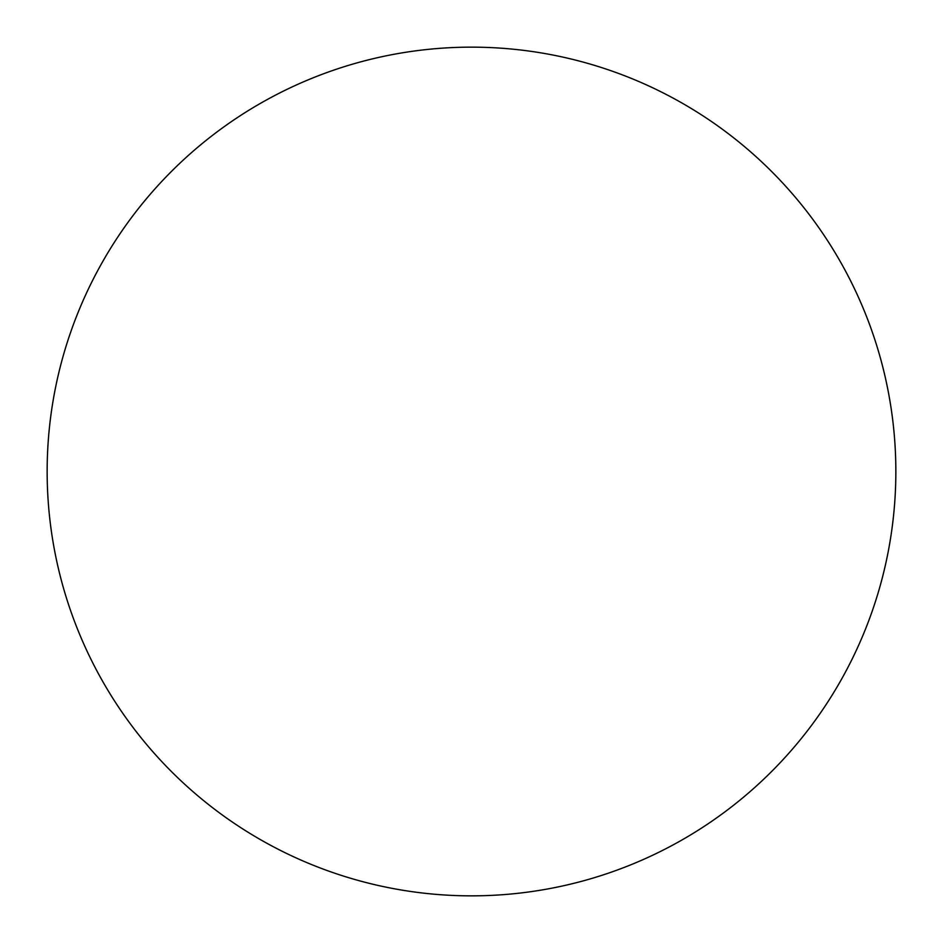 <?xml version="1.0" encoding="UTF-8"?>
<svg xmlns="http://www.w3.org/2000/svg" width="943" height="943" viewBox="0 0 943 943"><rect width="100%" height="100%" fill="white"/><g stroke="black" fill="none" stroke-linecap="round" stroke-linejoin="round"><path stroke-width="1.41" d="M471.5 895.85A424.35 424.35 0 0 0 895.85 471.5A424.35 424.35 0 0 0 471.5 47.15A424.35 424.35 0 0 0 47.15 471.5A424.35 424.35 0 0 0 471.5 895.85"/></g></svg>

